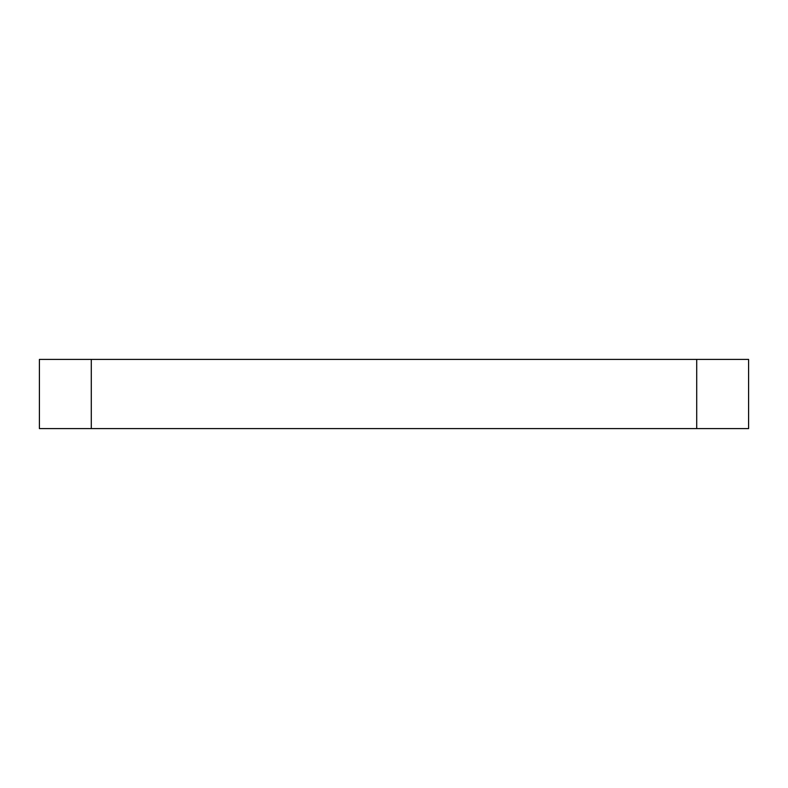 <?xml version="1.0" encoding="UTF-8"?>
<svg xmlns="http://www.w3.org/2000/svg" width="788" height="788" viewBox="0 0 788 788"><rect width="100%" height="100%" fill="white"/><g stroke="black" fill="none" stroke-linecap="round" stroke-linejoin="round"><path stroke-width="1.18" d="M91.29 428.593L39.4 428.593L39.4 359.407L91.29 359.407L91.29 428.593L696.71 428.593L696.71 359.407L748.6 359.407L748.6 428.593L696.71 428.593M91.29 359.407L696.71 359.407"/></g></svg>
